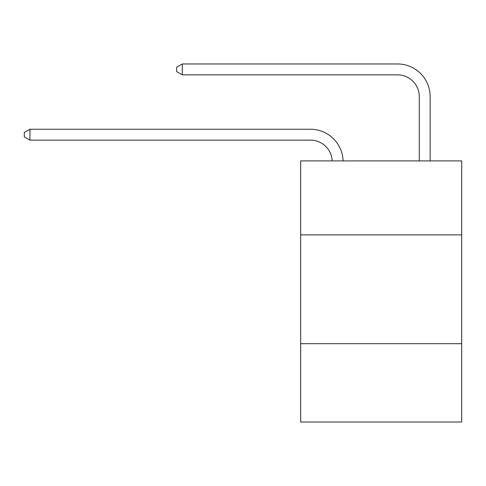 <?xml version="1.0" encoding="UTF-8"?>
<svg xmlns="http://www.w3.org/2000/svg" width="486" height="486" viewBox="0 0 486 486"><rect width="100%" height="100%" fill="white"/><g stroke="black" fill="none" stroke-linecap="round" stroke-linejoin="round"><path stroke-width="0.73" d="M300.67 234.884L461.7 234.884L461.7 160.896L300.67 160.896L300.67 422.03L461.7 422.03L461.7 343.687L300.67 343.687M461.7 343.687L461.7 234.884M310.457 140.132A21.761 21.761 0 0 1 332.199 160.896A21.761 21.761 0 0 0 310.457 140.132A21.761 21.761 0 0 1 332.199 160.896A21.761 21.761 0 0 0 310.457 140.132A21.761 21.761 0 0 1 332.199 160.896A21.761 21.761 0 0 0 310.457 140.132A21.761 21.761 0 0 1 332.199 160.896A21.761 21.761 0 0 0 310.457 140.132A21.761 21.761 0 0 1 332.199 160.896A21.761 21.761 0 0 0 310.457 140.132A21.761 21.761 0 0 1 332.199 160.896A21.761 21.761 0 0 0 310.457 140.132A21.761 21.761 0 0 1 332.199 160.896A21.761 21.761 0 0 0 310.457 140.132A21.761 21.761 0 0 1 332.199 160.896A21.761 21.761 0 0 0 310.457 140.132A21.761 21.761 0 0 1 332.199 160.896A21.761 21.761 0 0 0 310.457 140.132A21.761 21.761 0 0 1 332.199 160.896A21.761 21.761 0 0 0 310.457 140.132A21.761 21.761 0 0 1 332.199 160.896A21.761 21.761 0 0 0 310.457 140.132A21.761 21.761 0 0 1 332.199 160.896A21.761 21.761 0 0 0 310.457 140.132A21.761 21.761 0 0 1 332.199 160.896A21.761 21.761 0 0 0 310.457 140.132A21.761 21.761 0 0 1 332.199 160.896A21.761 21.761 0 0 0 310.457 140.132L29.956 140.132L24.3 136.87L24.3 132.52L29.956 129.252L310.457 129.252A32.641 32.641 0 0 1 343.086 160.896M419.266 160.896L419.266 96.611A21.761 21.761 0 0 0 397.505 74.85L182.286 74.85L176.631 71.588L176.631 67.232L182.286 63.97L397.505 63.97A32.641 32.641 0 0 1 430.146 96.611L430.146 160.896M29.956 140.132L29.956 129.252L310.457 129.252M419.266 96.611A21.761 21.761 0 0 0 397.505 74.85A21.761 21.761 0 0 1 419.266 96.611A21.761 21.761 0 0 0 397.505 74.85A21.761 21.761 0 0 1 419.266 96.611A21.761 21.761 0 0 0 397.505 74.85A21.761 21.761 0 0 1 419.266 96.611A21.761 21.761 0 0 0 397.505 74.85A21.761 21.761 0 0 1 419.266 96.611A21.761 21.761 0 0 0 397.505 74.85A21.761 21.761 0 0 1 419.266 96.611A21.761 21.761 0 0 0 397.505 74.85A21.761 21.761 0 0 1 419.266 96.611A21.761 21.761 0 0 0 397.505 74.85A21.761 21.761 0 0 1 419.266 96.611A21.761 21.761 0 0 0 397.505 74.85A21.761 21.761 0 0 1 419.266 96.611A21.761 21.761 0 0 0 397.505 74.85A21.761 21.761 0 0 1 419.266 96.611A21.761 21.761 0 0 0 397.505 74.85A21.761 21.761 0 0 1 419.266 96.611A21.761 21.761 0 0 0 397.505 74.85A21.761 21.761 0 0 1 419.266 96.611A21.761 21.761 0 0 0 397.505 74.85A21.761 21.761 0 0 1 419.266 96.611A21.761 21.761 0 0 0 397.505 74.85A21.761 21.761 0 0 1 419.266 96.611A21.761 21.761 0 0 0 397.505 74.85M182.286 74.85L182.286 63.97L397.505 63.97"/></g></svg>

